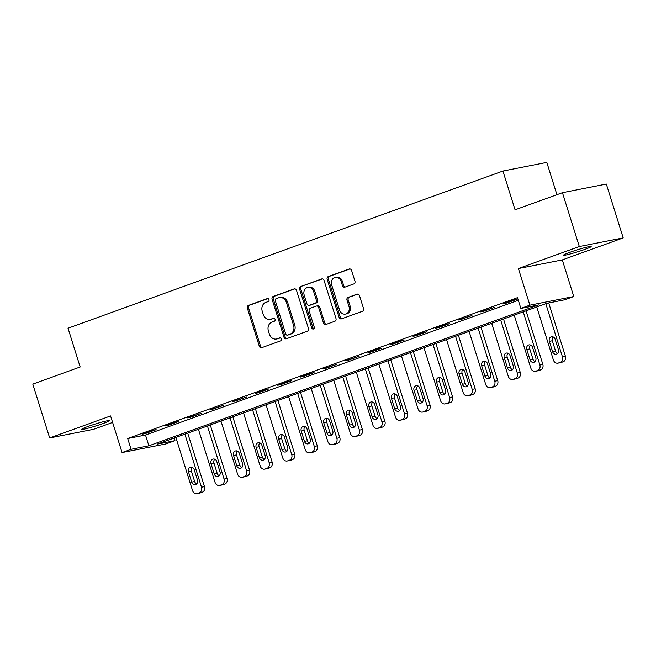 <?xml version="1.0" encoding="UTF-8"?>
<svg xmlns="http://www.w3.org/2000/svg" width="656" height="656" viewBox="0 0 656 656"><rect width="100%" height="100%" fill="white"/><g stroke="black" fill="none" stroke-linecap="round" stroke-linejoin="round"><path stroke-width="0.98" d="M268.993 299.636A1.558 1.312 -101.1 0 0 267.295 298.603L248.476 305.409A2.222 1.878 -101.1 0 0 247.361 308.156L259.292 346.212A2.222 1.878 -101.1 0 0 261.719 347.688L280.547 340.89A1.558 1.312 -101.1 0 0 279.612 337.93L277.176 338.808A7.109 6.011 -101.1 0 1 276.43 339.013A7.109 6.011 -101.1 0 1 269.395 334.093L268.394 330.919A7.109 6.011 -101.1 0 1 271.945 322.104L274.38 321.227A1.558 1.312 -101.1 0 0 273.454 318.267L271.018 319.144A7.109 6.011 -101.1 0 1 270.272 319.357A7.109 6.011 -101.1 0 1 263.228 314.429L262.236 311.256A7.109 6.011 -101.1 0 1 265.787 302.441L268.222 301.563A1.558 1.312 -101.1 0 0 268.993 299.636M569.752 252.355A14.481 1 162.6 0 0 563.529 255.192A14.481 1 162.6 0 0 570.917 253.79A14.481 1 162.6 0 0 584.939 249.37A14.481 1 162.6 0 0 591.163 246.533A14.481 1 162.6 0 0 583.774 247.935A14.481 1 162.6 0 0 569.752 252.355M87.937 426.49A14.481 1 162.6 0 0 81.713 429.327A14.481 1 162.6 0 0 89.101 427.925A14.481 1 162.6 0 0 103.123 423.505A14.481 1 162.6 0 0 109.347 420.668A14.481 1 162.6 0 0 101.959 422.07A14.481 1 162.6 0 0 87.937 426.49M353.838 283.917A2.222 1.878 -101.1 0 0 354.953 281.162L351.6 270.485A2.222 1.878 -101.1 0 0 349.172 269.009L328.271 276.57A2.222 1.878 -101.1 0 0 327.164 279.317L339.086 317.373A2.222 1.878 -101.1 0 0 341.522 318.849L362.424 311.297A2.222 1.878 -101.1 0 0 363.531 308.541L359.488 295.643A2.222 1.878 -101.1 0 0 357.053 294.175L348.106 297.406A2.222 1.878 -101.1 0 0 346.999 300.161L349.008 306.557A5.937 5.018 -101.1 0 1 345.417 314.093A5.937 5.018 -101.1 0 1 339.529 309.976L331.674 284.925A5.937 5.018 -101.1 0 1 335.265 277.381A5.937 5.018 -101.1 0 1 341.153 281.498L342.465 285.68A2.222 1.878 -101.1 0 0 344.892 287.148L353.838 283.917M520.856 308.427L529.884 305.171L573.77 296.528L564.75 299.792L546.956 303.293L157.169 444.161L174.963 440.66L165.943 443.923L122.057 452.558L131.077 449.303L148.871 445.801L538.65 304.925L520.856 308.427L517.486 297.66L127.699 438.528L131.077 449.303M122.057 452.558L110.577 415.945L49.676 437.954L32.8 384.113L80.171 366.991L68.019 328.221L502.914 171.044L515.067 209.813L562.438 192.692L579.305 246.541L518.404 268.55L529.884 305.171M296.52 290.395A2.222 1.878 -101.1 0 0 294.085 288.919L273.183 296.479A2.222 1.878 -101.1 0 0 272.076 299.226L283.999 337.282A2.222 1.878 -101.1 0 0 286.434 338.758L307.336 331.206A2.222 1.878 -101.1 0 0 308.443 328.451L296.52 290.395M300.727 286.524L321.629 278.964A2.222 1.878 -101.1 0 1 324.064 280.44L335.987 318.496A2.222 1.878 -101.1 0 1 334.88 321.251L325.934 324.482A2.222 1.878 -101.1 0 1 323.498 323.006L318.66 307.574A2.222 1.878 -101.1 0 0 316.225 306.098L310.296 308.246A2.222 1.878 -101.1 0 0 309.189 311.001L314.224 327.065A1.558 1.312 -101.1 0 1 311.739 327.967L299.62 289.271A2.222 1.878 -101.1 0 1 300.727 286.524L322.391 278.89M562.438 192.692L606.324 184.057L623.2 237.898L579.305 246.541M49.676 437.954L93.562 429.319L112.611 422.431M127.699 438.528L145.493 435.026L518.306 300.292M145.32 433.575L156.153 429.664L153.184 430.246L142.36 434.165L145.32 433.575L145.189 433.14M167.879 425.424L178.711 421.513L175.742 422.095L164.918 426.006L167.879 425.424L167.747 424.99M190.437 417.273L201.261 413.362L187.468 417.856L190.437 417.273L190.297 416.831M212.995 409.123L223.819 405.211L210.027 409.705L212.995 409.123L212.856 408.68M235.553 400.972L246.377 397.052L232.585 401.554L235.553 400.972L235.414 400.529M258.111 392.813L268.935 388.901L265.967 389.484L255.143 393.403L258.111 392.813L257.972 392.378M280.661 384.662L291.494 380.751L288.525 381.333L277.701 385.244L280.661 384.662L280.53 384.227M303.22 376.511L314.052 372.6L311.083 373.182L300.259 377.093L303.22 376.511L303.08 376.077M325.778 368.36L336.602 364.449L322.809 368.943L325.778 368.36L325.638 367.918M348.336 360.21L359.16 356.29L345.368 360.792L348.336 360.21L348.197 359.767M370.894 352.051L381.718 348.139L378.75 348.721L367.926 352.641L370.894 352.051L370.755 351.616M393.452 343.9L404.276 339.988L401.308 340.571L390.484 344.482L393.452 343.9L393.313 343.465M416.002 335.749L426.835 331.838L423.866 332.42L413.042 336.331L416.002 335.749L415.871 335.314M438.561 327.598L449.393 323.687L446.424 324.269L435.6 328.18L438.561 327.598L438.421 327.155M461.119 319.447L471.943 315.536L458.15 320.03L461.119 319.447L460.979 319.005M483.677 311.297L494.501 307.377L480.709 311.879L483.677 311.297L483.538 310.854M506.235 303.138L517.059 299.226L514.091 299.808L503.267 303.728L506.235 303.138L506.096 302.703M556.919 194.684L546.809 162.401L502.914 171.044M518.404 268.55L562.299 259.915L623.2 237.898M562.299 259.915L573.77 296.528M174.143 438.028L174.963 440.66M145.493 435.026L148.871 445.801M270.272 319.357L271.461 319.119A7.109 6.011 -101.1 0 0 272.207 318.914L271.018 319.144M274.093 318.226L272.207 318.914M276.43 339.013L277.619 338.783A7.109 6.011 -101.1 0 0 278.365 338.578L277.176 338.808M280.26 337.889L278.365 338.578M267.935 298.57L249.657 305.171A2.222 1.878 -101.1 0 0 248.55 307.926L260.473 345.983A2.222 1.878 -101.1 0 0 262.146 347.532M294.847 288.845L274.372 296.241A2.222 1.878 -101.1 0 0 273.257 298.997L285.188 337.053A2.222 1.878 -101.1 0 0 286.861 338.603M276.061 298.734A1.558 1.312 -101.1 0 0 275.282 300.661L285.754 334.06A1.558 1.312 -101.1 0 0 287.451 335.093L290.026 334.166A7.109 6.011 -101.1 0 0 293.568 325.351L286.418 302.523A7.109 6.011 -101.1 0 0 279.374 297.594A7.109 6.011 -101.1 0 0 278.628 297.799L276.061 298.734M288.304 334.929A1.558 1.312 -101.1 0 0 288.64 334.863L287.451 335.093M279.374 297.594L280.563 297.365A7.109 6.011 -101.1 0 1 287.599 302.285L294.757 325.122A7.109 6.011 -101.1 0 1 291.207 333.937L288.64 334.863M316.463 306.04L317.652 305.803A2.222 1.878 -101.1 0 1 319.849 307.344L324.687 322.777A2.222 1.878 -101.1 0 0 326.36 324.326M301.908 286.287A2.222 1.878 -101.1 0 0 300.801 289.042L312.928 327.729A1.558 1.312 -101.1 0 0 313.839 328.754M313.642 291.559A5.937 5.018 -101.1 0 0 307.754 287.443A5.937 5.018 -101.1 0 0 304.163 294.987L306.934 303.81A2.222 1.878 -101.1 0 0 309.37 305.286L315.298 303.146A2.222 1.878 -101.1 0 0 316.405 300.391L313.642 291.559L314.831 291.33A5.937 5.018 -101.1 0 0 308.943 287.213L307.754 287.443M310.075 305.147A2.222 1.878 -101.1 0 0 310.55 305.056L309.37 305.286M314.831 291.33L317.594 300.153A2.222 1.878 -101.1 0 1 316.487 302.908L310.55 305.056M335.265 277.381L336.454 277.152A5.937 5.018 -101.1 0 1 342.342 281.268L343.646 285.442A2.222 1.878 -101.1 0 0 345.318 287M345.417 314.093L346.598 313.863A5.937 5.018 -101.1 0 0 350.189 306.319L349.008 306.557M357.815 294.093L349.295 297.168A2.222 1.878 -101.1 0 0 348.188 299.923L350.189 306.319M349.935 268.935L329.451 276.332A2.222 1.878 -101.1 0 0 328.344 279.087L340.275 317.143A2.222 1.878 -101.1 0 0 341.948 318.693M184.885 434.149L201.515 487.203A4.526 3.821 -101.1 0 1 199.252 492.812L197.448 493.468A4.526 3.821 -101.1 0 1 196.972 493.599A4.526 3.821 -101.1 0 1 192.495 490.458L175.865 437.413M187.714 433.124L204.483 486.621A4.526 3.821 78.9 0 1 202.22 492.23L200.416 492.877A4.526 3.821 78.9 0 1 199.941 493.017L196.972 493.599M192.208 467.359A3.616 3.059 -101.1 0 0 191.413 471.197L194.652 481.537A3.616 3.059 -101.1 0 0 196.661 483.874M197.464 480.036L194.217 469.696A3.616 3.059 -101.1 0 0 190.634 467.187A3.616 3.059 -101.1 0 0 188.444 471.779L191.683 482.119A3.616 3.059 -101.1 0 0 195.275 484.628A3.616 3.059 -101.1 0 0 197.464 480.036M207.444 425.998L224.073 479.052A4.526 3.821 -101.1 0 1 221.81 484.661L220.006 485.309A4.526 3.821 -101.1 0 1 219.53 485.448A4.526 3.821 -101.1 0 1 215.045 482.308L198.424 429.254M210.273 424.973L227.033 478.462A4.526 3.821 78.9 0 1 224.778 484.079L222.974 484.727A4.526 3.821 78.9 0 1 222.499 484.858L219.53 485.448M214.766 459.208A3.616 3.059 -101.1 0 0 213.971 463.046L217.21 473.386A3.616 3.059 -101.1 0 0 219.219 475.723M220.014 471.877L216.775 461.545A3.616 3.059 -101.1 0 0 213.192 459.036A3.616 3.059 -101.1 0 0 211.002 463.628L214.241 473.968A3.616 3.059 -101.1 0 0 217.825 476.477A3.616 3.059 -101.1 0 0 220.014 471.877M230.002 417.839L246.631 470.893A4.526 3.821 -101.1 0 1 244.368 476.51L242.564 477.158A4.526 3.821 -101.1 0 1 242.089 477.289A4.526 3.821 -101.1 0 1 237.603 474.157L220.982 421.103M232.831 416.822L249.592 470.311A4.526 3.821 78.9 0 1 247.337 475.928L245.533 476.576A4.526 3.821 78.9 0 1 245.057 476.707L242.089 477.289M237.324 451.049A3.616 3.059 -101.1 0 0 236.521 454.895L239.768 465.235A3.616 3.059 -101.1 0 0 241.777 467.572M242.572 463.726L239.333 453.386A3.616 3.059 -101.1 0 0 235.75 450.885A3.616 3.059 -101.1 0 0 233.561 455.477L236.8 465.817A3.616 3.059 -101.1 0 0 240.383 468.327A3.616 3.059 -101.1 0 0 242.572 463.726M252.56 409.688L269.181 462.742A4.526 3.821 -101.1 0 1 266.926 468.359L265.122 469.007A4.526 3.821 -101.1 0 1 264.647 469.138A4.526 3.821 -101.1 0 1 260.161 466.006L243.54 412.952M255.389 408.672L272.15 462.16A4.526 3.821 78.9 0 1 269.895 467.769L268.083 468.425A4.526 3.821 78.9 0 1 267.607 468.556L264.647 469.138M259.874 442.898A3.616 3.059 -101.1 0 0 259.079 446.744L262.318 457.076A3.616 3.059 -101.1 0 0 264.335 459.413M265.131 455.576L261.892 445.235A3.616 3.059 -101.1 0 0 258.308 442.726A3.616 3.059 -101.1 0 0 256.119 447.326L259.358 457.667A3.616 3.059 -101.1 0 0 262.941 460.176A3.616 3.059 -101.1 0 0 265.131 455.576M275.118 401.538L291.74 454.592A4.526 3.821 -101.1 0 1 289.485 460.2L287.681 460.856A4.526 3.821 -101.1 0 1 287.205 460.988A4.526 3.821 -101.1 0 1 282.72 457.855L266.09 404.801M277.947 400.513L294.708 454.009A4.526 3.821 78.9 0 1 292.445 459.618L290.641 460.274A4.526 3.821 78.9 0 1 290.165 460.405L287.205 460.988M282.433 434.748A3.616 3.059 -101.1 0 0 281.637 438.585L284.876 448.925A3.616 3.059 -101.1 0 0 286.893 451.262M287.689 447.425L284.45 437.085A3.616 3.059 -101.1 0 0 280.858 434.575A3.616 3.059 -101.1 0 0 278.669 439.176L281.916 449.508A3.616 3.059 -101.1 0 0 285.499 452.017A3.616 3.059 -101.1 0 0 287.689 447.425M297.676 393.387L314.298 446.441A4.526 3.821 -101.1 0 1 312.043 452.05L310.231 452.706A4.526 3.821 -101.1 0 1 309.755 452.837A4.526 3.821 -101.1 0 1 305.278 449.696L288.648 396.65M300.497 392.362L317.266 445.859A4.526 3.821 78.9 0 1 315.003 451.467L313.199 452.123A4.526 3.821 78.9 0 1 312.723 452.255L309.755 452.837M304.991 426.597A3.616 3.059 -101.1 0 0 304.195 430.434L307.434 440.775A3.616 3.059 -101.1 0 0 309.452 443.112M310.247 439.274L307.008 428.934A3.616 3.059 -101.1 0 0 303.416 426.425A3.616 3.059 -101.1 0 0 301.227 431.017L304.466 441.357A3.616 3.059 -101.1 0 0 308.058 443.866A3.616 3.059 -101.1 0 0 310.247 439.274M320.226 385.236L336.856 438.29A4.526 3.821 -101.1 0 1 334.593 443.899L332.789 444.555A4.526 3.821 -101.1 0 1 332.313 444.686A4.526 3.821 -101.1 0 1 327.836 441.545L311.206 388.491M323.055 384.211L339.824 437.7A4.526 3.821 78.9 0 1 337.561 443.317L335.757 443.964A4.526 3.821 78.9 0 1 335.282 444.096L332.313 444.686M327.549 418.446A3.616 3.059 -101.1 0 0 326.754 422.284L329.993 432.624A3.616 3.059 -101.1 0 0 332.002 434.961M332.797 431.123L329.558 420.783A3.616 3.059 -101.1 0 0 325.975 418.274A3.616 3.059 -101.1 0 0 323.785 422.866L327.024 433.206A3.616 3.059 -101.1 0 0 330.616 435.715A3.616 3.059 -101.1 0 0 332.797 431.123M342.785 377.085L359.414 430.131A4.526 3.821 -101.1 0 1 357.151 435.748L355.347 436.396A4.526 3.821 -101.1 0 1 354.871 436.527A4.526 3.821 -101.1 0 1 350.386 433.395L333.765 380.341M345.614 376.06L362.374 429.549A4.526 3.821 78.9 0 1 360.119 435.166L358.315 435.814A4.526 3.821 78.9 0 1 357.84 435.945L354.871 436.527M350.107 410.295A3.616 3.059 -101.1 0 0 349.312 414.133L352.551 424.473A3.616 3.059 -101.1 0 0 354.56 426.81M355.355 422.964L352.116 412.632A3.616 3.059 -101.1 0 0 348.533 410.123A3.616 3.059 -101.1 0 0 346.343 414.715L349.582 425.055A3.616 3.059 -101.1 0 0 353.166 427.564A3.616 3.059 -101.1 0 0 355.355 422.964M365.343 368.926L381.972 421.98A4.526 3.821 -101.1 0 1 379.709 427.597L377.905 428.245A4.526 3.821 -101.1 0 1 377.43 428.376A4.526 3.821 -101.1 0 1 372.944 425.244L356.323 372.19M368.172 367.909L384.933 421.398A4.526 3.821 78.9 0 1 382.678 427.007L380.874 427.663A4.526 3.821 78.9 0 1 380.398 427.794L377.43 428.376M372.665 402.136A3.616 3.059 -101.1 0 0 371.862 405.982L375.109 416.314A3.616 3.059 -101.1 0 0 377.118 418.651M377.913 414.813L374.674 404.473A3.616 3.059 -101.1 0 0 371.091 401.964A3.616 3.059 -101.1 0 0 368.902 406.564L372.141 416.904A3.616 3.059 -101.1 0 0 375.724 419.414A3.616 3.059 -101.1 0 0 377.913 414.813M387.901 360.775L404.522 413.829A4.526 3.821 -101.1 0 1 402.267 419.438L400.463 420.094A4.526 3.821 -101.1 0 1 399.988 420.225A4.526 3.821 -101.1 0 1 395.502 417.093L378.881 364.039M390.73 359.759L407.491 413.247A4.526 3.821 78.9 0 1 405.236 418.856L403.424 419.512A4.526 3.821 78.9 0 1 402.948 419.643L399.988 420.225M395.215 393.985A3.616 3.059 -101.1 0 0 394.42 397.823L397.659 408.163A3.616 3.059 -101.1 0 0 399.676 410.5M400.472 406.663L397.233 396.322A3.616 3.059 -101.1 0 0 393.649 393.813A3.616 3.059 -101.1 0 0 391.46 398.413L394.699 408.745A3.616 3.059 -101.1 0 0 398.282 411.255A3.616 3.059 -101.1 0 0 400.472 406.663M410.459 352.625L427.081 405.679A4.526 3.821 -101.1 0 1 424.826 411.287L423.022 411.943A4.526 3.821 -101.1 0 1 422.546 412.075A4.526 3.821 -101.1 0 1 418.061 408.942L401.431 355.888M413.288 351.6L430.049 405.096A4.526 3.821 78.9 0 1 427.786 410.705L425.982 411.361A4.526 3.821 78.9 0 1 425.506 411.492L422.546 412.075M417.774 385.835A3.616 3.059 -101.1 0 0 416.978 389.672L420.217 400.012A3.616 3.059 -101.1 0 0 422.234 402.349M423.03 398.512L419.791 388.172A3.616 3.059 -101.1 0 0 416.199 385.662A3.616 3.059 -101.1 0 0 414.01 390.254L417.257 400.595A3.616 3.059 -101.1 0 0 420.84 403.104A3.616 3.059 -101.1 0 0 423.03 398.512M433.017 344.474L449.639 397.528A4.526 3.821 -101.1 0 1 447.384 403.137L445.572 403.793A4.526 3.821 -101.1 0 1 445.096 403.924A4.526 3.821 -101.1 0 1 440.619 400.783L423.989 347.729M435.838 343.449L452.607 396.937A4.526 3.821 78.9 0 1 450.344 402.554L448.54 403.202A4.526 3.821 78.9 0 1 448.064 403.342L445.096 403.924M440.332 377.684A3.616 3.059 -101.1 0 0 439.536 381.521L442.775 391.862A3.616 3.059 -101.1 0 0 444.793 394.199M445.588 390.361L442.349 380.021A3.616 3.059 -101.1 0 0 438.757 377.512A3.616 3.059 -101.1 0 0 436.568 382.104L439.807 392.444A3.616 3.059 -101.1 0 0 443.399 394.953A3.616 3.059 -101.1 0 0 445.588 390.361M455.567 336.323L472.197 389.369A4.526 3.821 -101.1 0 1 469.934 394.986L468.13 395.634A4.526 3.821 -101.1 0 1 467.654 395.773A4.526 3.821 -101.1 0 1 463.177 392.632L446.547 339.578M458.396 335.298L475.165 388.787A4.526 3.821 78.9 0 1 472.902 394.404L471.098 395.051A4.526 3.821 78.9 0 1 470.623 395.183L467.654 395.773M462.89 369.533A3.616 3.059 -101.1 0 0 462.095 373.371L465.334 383.711A3.616 3.059 -101.1 0 0 467.343 386.048M468.138 382.202L464.899 371.87A3.616 3.059 -101.1 0 0 461.316 369.361A3.616 3.059 -101.1 0 0 459.126 373.953L462.365 384.293A3.616 3.059 -101.1 0 0 465.957 386.802A3.616 3.059 -101.1 0 0 468.138 382.202M478.126 328.164L494.755 381.218A4.526 3.821 -101.1 0 1 492.492 386.835L490.688 387.483A4.526 3.821 -101.1 0 1 490.212 387.614A4.526 3.821 -101.1 0 1 485.727 384.482L469.106 331.428M480.955 327.147L497.715 380.636A4.526 3.821 78.9 0 1 495.46 386.253L493.656 386.901A4.526 3.821 78.9 0 1 493.181 387.032L490.212 387.614M485.448 361.374A3.616 3.059 -101.1 0 0 484.653 365.22L487.892 375.56A3.616 3.059 -101.1 0 0 489.901 377.897M490.696 374.051L487.457 363.711A3.616 3.059 -101.1 0 0 483.874 361.21A3.616 3.059 -101.1 0 0 481.684 365.802L484.923 376.142A3.616 3.059 -101.1 0 0 488.507 378.651A3.616 3.059 -101.1 0 0 490.696 374.051M500.684 320.013L517.313 373.067A4.526 3.821 -101.1 0 1 515.05 378.684L513.246 379.332A4.526 3.821 -101.1 0 1 512.771 379.463A4.526 3.821 -101.1 0 1 508.285 376.331L491.664 323.277M503.513 318.996L520.274 372.485A4.526 3.821 78.9 0 1 518.019 378.094L516.215 378.75A4.526 3.821 78.9 0 1 515.739 378.881L512.771 379.463M508.006 353.223A3.616 3.059 -101.1 0 0 507.203 357.069L510.45 367.401A3.616 3.059 -101.1 0 0 512.459 369.738M513.254 365.9L510.015 355.56A3.616 3.059 -101.1 0 0 506.432 353.051A3.616 3.059 -101.1 0 0 504.243 357.651L507.482 367.991A3.616 3.059 -101.1 0 0 511.065 370.492A3.616 3.059 -101.1 0 0 513.254 365.9M523.242 311.862L539.863 364.916A4.526 3.821 -101.1 0 1 537.608 370.525L535.804 371.181A4.526 3.821 -101.1 0 1 535.329 371.312A4.526 3.821 -101.1 0 1 530.843 368.18L514.222 315.126M526.071 310.837L542.832 364.334A4.526 3.821 78.9 0 1 540.577 369.943L538.765 370.599A4.526 3.821 78.9 0 1 538.289 370.73L535.329 371.312M530.556 345.072A3.616 3.059 -101.1 0 0 529.761 348.91L533 359.25A3.616 3.059 -101.1 0 0 535.017 361.587M535.813 357.75L532.574 347.409A3.616 3.059 -101.1 0 0 528.982 344.9A3.616 3.059 -101.1 0 0 526.801 349.5L530.04 359.832A3.616 3.059 -101.1 0 0 533.623 362.342A3.616 3.059 -101.1 0 0 535.813 357.75M545.8 303.712L562.422 356.766A4.526 3.821 -101.1 0 1 560.167 362.374L558.363 363.03A4.526 3.821 -101.1 0 1 557.887 363.162A4.526 3.821 -101.1 0 1 553.402 360.021L536.772 306.975M548.703 302.949L565.39 356.183A4.526 3.821 78.9 0 1 563.127 361.792L561.323 362.44A4.526 3.821 78.9 0 1 560.847 362.579L557.887 363.162M553.115 336.922A3.616 3.059 -101.1 0 0 552.319 340.759L555.558 351.099A3.616 3.059 -101.1 0 0 557.575 353.436M558.371 349.599L555.132 339.259A3.616 3.059 -101.1 0 0 551.54 336.749A3.616 3.059 -101.1 0 0 549.351 341.341L552.598 351.682A3.616 3.059 -101.1 0 0 556.181 354.191A3.616 3.059 -101.1 0 0 558.371 349.599M260.473 345.983L259.292 346.212M248.55 307.926L247.361 308.156M249.657 305.171L248.476 305.409M285.188 337.053L283.999 337.282M273.257 298.997L272.076 299.226M274.372 296.241L273.183 296.479M294.56 288.829L294.085 288.919M291.207 333.937L290.026 334.166M294.757 325.122L293.568 325.351M287.599 302.285L286.418 302.523M322.104 278.874L321.629 278.964M324.687 322.777L323.498 323.006M319.849 307.344L318.66 307.574M312.928 327.729L311.739 327.967M300.801 289.042L299.62 289.271M316.487 302.908L315.298 303.146M317.594 300.153L316.405 300.391M343.646 285.442L342.465 285.68M342.342 281.268L341.153 281.498M348.188 299.923L346.999 300.161M349.295 297.168L348.106 297.406M357.528 294.077L357.053 294.175M340.275 317.143L339.086 317.373M328.344 279.087L327.164 279.317M329.451 276.332L328.271 276.57M349.648 268.919L349.172 269.009M201.515 487.203L204.483 486.621M197.448 493.468L200.416 492.877M199.252 492.812L202.22 492.23M194.652 481.537L191.683 482.119M191.413 471.197L188.444 471.779M224.073 479.052L227.033 478.462M220.006 485.309L222.974 484.727M221.81 484.661L224.778 484.079M217.21 473.386L214.241 473.968M213.971 463.046L211.002 463.628M246.631 470.893L249.592 470.311M242.564 477.158L245.533 476.576M244.368 476.51L247.337 475.928M239.768 465.235L236.8 465.817M236.521 454.895L233.561 455.477M269.181 462.742L272.15 462.16M265.122 469.007L268.083 468.425M266.926 468.359L269.895 467.769M262.318 457.076L259.358 457.667M259.079 446.744L256.119 447.326M291.74 454.592L294.708 454.009M287.681 460.856L290.641 460.274M289.485 460.2L292.445 459.618M284.876 448.925L281.916 449.508M281.637 438.585L278.669 439.176M314.298 446.441L317.266 445.859M310.231 452.706L313.199 452.123M312.043 452.05L315.003 451.467M307.434 440.775L304.466 441.357M304.195 430.434L301.227 431.017M336.856 438.29L339.824 437.7M332.789 444.555L335.757 443.964M334.593 443.899L337.561 443.317M329.993 432.624L327.024 433.206M326.754 422.284L323.785 422.866M359.414 430.131L362.374 429.549M355.347 436.396L358.315 435.814M357.151 435.748L360.119 435.166M352.551 424.473L349.582 425.055M349.312 414.133L346.343 414.715M381.972 421.98L384.933 421.398M377.905 428.245L380.874 427.663M379.709 427.597L382.678 427.007M375.109 416.314L372.141 416.904M371.862 405.982L368.902 406.564M404.522 413.829L407.491 413.247M400.463 420.094L403.424 419.512M402.267 419.438L405.236 418.856M397.659 408.163L394.699 408.745M394.42 397.823L391.46 398.413M427.081 405.679L430.049 405.096M423.022 411.943L425.982 411.361M424.826 411.287L427.786 410.705M420.217 400.012L417.257 400.595M416.978 389.672L414.01 390.254M449.639 397.528L452.607 396.937M445.572 403.793L448.54 403.202M447.384 403.137L450.344 402.554M442.775 391.862L439.807 392.444M439.536 381.521L436.568 382.104M472.197 389.369L475.165 388.787M468.13 395.634L471.098 395.051M469.934 394.986L472.902 394.404M465.334 383.711L462.365 384.293M462.095 373.371L459.126 373.953M494.755 381.218L497.715 380.636M490.688 387.483L493.656 386.901M492.492 386.835L495.46 386.253M487.892 375.56L484.923 376.142M484.653 365.22L481.684 365.802M517.313 373.067L520.274 372.485M513.246 379.332L516.215 378.75M515.05 378.684L518.019 378.094M510.45 367.401L507.482 367.991M507.203 357.069L504.243 357.651M539.863 364.916L542.832 364.334M535.804 371.181L538.765 370.599M537.608 370.525L540.577 369.943M533 359.25L530.04 359.832M529.761 348.91L526.801 349.5M562.422 356.766L565.39 356.183M558.363 363.03L561.323 362.44M560.167 362.374L563.127 361.792M555.558 351.099L552.598 351.682M552.319 340.759L549.351 341.341M288.476 334.904L287.287 335.142M310.321 305.114L309.132 305.352"/></g></svg>

